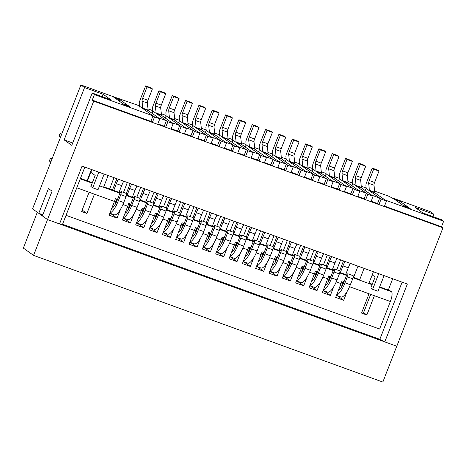 <?xml version="1.0" encoding="UTF-8"?>
<svg xmlns="http://www.w3.org/2000/svg" width="467" height="467" viewBox="0 0 467 467"><rect width="100%" height="100%" fill="white"/><g stroke="black" fill="none" stroke-linecap="round" stroke-linejoin="round"><path stroke-width="0.7" d="M371.154 201.248L377.517 203.554L378.976 204.599L381.125 199.088L369.601 190.857A2.965 0.864 -70.1 0 1 369.385 190.338L368.673 183.297A2.965 0.864 -70.1 0 1 369.228 180.542L373.682 169.124L372.222 168.085L366.443 182.906A2.965 0.864 -70.1 0 0 365.889 185.656L366.058 187.355A2.965 0.864 -70.1 0 1 365.503 190.11M350.291 263.365A14.827 4.331 -70.1 0 0 348.289 267.819L345.65 274.578M344.961 261.427A14.827 4.331 -70.1 0 0 342.953 265.886L348.289 267.819M343.496 260.895L339.643 270.79M336.573 295.091A16.012 4.682 -70.1 0 0 345.025 282.827L347.366 276.826A2.965 0.864 -70.1 0 0 347.857 273.767A2.965 0.864 -70.1 0 0 346.269 276.044L343.928 282.045A11.564 3.38 109.9 0 1 338.277 290.731M340.32 272.646L342.953 265.886M341.605 286.89A11.564 3.38 109.9 0 1 343.099 281.181M336.468 295.372L340.957 297A16.012 4.682 -70.1 0 0 350.355 284.759L352.696 278.758A2.965 0.864 -70.1 0 0 353.186 275.699L347.857 273.767M369.228 180.542L374.563 182.48L379.017 171.056L377.558 170.017L372.222 168.085M374.563 182.48A2.965 0.864 -70.1 0 0 374.003 185.23L374.721 192.27A2.965 0.864 -70.1 0 0 374.931 192.795L386.454 201.02L384.306 206.531L378.976 204.599M381.125 199.088L386.454 201.02M373.682 169.124L379.017 171.056M357.821 196.414L364.184 198.72L365.643 199.765L367.792 194.254L356.268 186.024A2.965 0.864 -70.1 0 1 356.058 185.498L355.34 178.464A2.965 0.864 -70.1 0 1 355.901 175.709L360.355 164.291L358.895 163.246L353.11 178.073A2.965 0.864 -70.1 0 0 352.556 180.822L352.725 182.521A2.965 0.864 -70.1 0 1 352.171 185.276M336.964 258.525A14.827 4.331 -70.1 0 0 334.956 262.985L332.323 269.745M331.628 256.593A14.827 4.331 -70.1 0 0 329.626 261.047L334.956 262.985M330.169 256.062L326.31 265.951M323.246 290.258A16.012 4.682 -70.1 0 0 331.693 277.993L334.033 271.987A2.965 0.864 -70.1 0 0 334.524 268.934A2.965 0.864 -70.1 0 0 332.942 271.21L330.601 277.211A11.564 3.38 109.9 0 1 324.944 285.892M326.988 267.807L329.626 261.047M328.278 282.056A11.564 3.38 109.9 0 1 329.772 276.347M323.135 290.538L327.624 292.167A16.012 4.682 -70.1 0 0 337.028 279.926L339.369 273.925A2.965 0.864 -70.1 0 0 339.859 270.866L334.524 268.934M355.901 175.709L361.23 177.641L365.684 166.223L364.225 165.184L358.895 163.246M361.23 177.641A2.965 0.864 -70.1 0 0 360.676 180.396L361.388 187.436A2.965 0.864 -70.1 0 0 361.604 187.956L373.127 196.187L370.979 201.697L365.643 199.765M367.792 194.254L373.127 196.187M360.355 164.291L365.684 166.223M344.494 191.575L350.857 193.887L352.316 194.926L354.465 189.421L342.941 181.19A2.965 0.864 -70.1 0 1 342.725 180.665L342.013 173.625A2.965 0.864 -70.1 0 1 342.568 170.875L347.022 159.457L345.562 158.412L339.783 173.239A2.965 0.864 -70.1 0 0 339.223 175.989L339.398 177.688A2.965 0.864 -70.1 0 1 338.838 180.437M323.631 253.692A14.827 4.331 -70.1 0 0 321.623 258.152L318.99 264.906M318.301 251.76A14.827 4.331 -70.1 0 0 316.293 256.214L321.623 258.152M316.836 251.228L312.983 261.117M309.913 285.419A16.012 4.682 -70.1 0 0 318.366 273.154L320.701 267.153A2.965 0.864 -70.1 0 0 321.197 264.094A2.965 0.864 -70.1 0 0 319.609 266.371L317.268 272.372A11.564 3.38 109.9 0 1 311.617 281.058M313.661 262.974L316.293 256.214M314.945 277.223A11.564 3.38 109.9 0 1 316.439 271.508M309.808 285.699L314.297 287.328A16.012 4.682 -70.1 0 0 323.695 275.092L326.036 269.091A2.965 0.864 -70.1 0 0 326.526 266.032L321.197 264.094M342.568 170.875L347.903 172.808L352.351 161.389L350.892 160.344L345.562 158.412M347.903 172.808A2.965 0.864 -70.1 0 0 347.343 175.563L348.061 182.603A2.965 0.864 -70.1 0 0 348.271 183.122L359.794 191.353L357.646 196.864L352.316 194.926M354.465 189.421L359.794 191.353M347.022 159.457L352.351 161.389M331.161 186.742L337.524 189.053L338.984 190.092L341.132 184.582L329.609 176.357A2.965 0.864 -70.1 0 1 329.398 175.831L328.68 168.791A2.965 0.864 -70.1 0 1 329.241 166.042L333.689 154.618L332.23 153.579L326.451 168.4A2.965 0.864 -70.1 0 0 325.896 171.155L326.065 172.854A2.965 0.864 -70.1 0 1 325.511 175.604M310.298 248.858A14.827 4.331 -70.1 0 0 308.296 253.312L305.657 260.072M304.969 246.926A14.827 4.331 -70.1 0 0 302.96 251.38L308.296 253.312M303.509 246.395L299.651 256.284M296.586 280.585A16.012 4.682 -70.1 0 0 305.033 268.321L307.374 262.32A2.965 0.864 -70.1 0 0 307.864 259.261A2.965 0.864 -70.1 0 0 306.276 261.538L303.941 267.538A11.564 3.38 109.9 0 1 298.285 276.225M300.328 258.14L302.96 251.38M301.612 272.389A11.564 3.38 109.9 0 1 303.112 266.675M296.475 280.865L300.964 282.494A16.012 4.682 -70.1 0 0 310.368 270.253L312.703 264.252A2.965 0.864 -70.1 0 0 313.199 261.199L307.864 259.261M329.241 166.042L334.57 167.974L339.024 156.556L337.565 155.511L332.23 153.579M334.57 167.974A2.965 0.864 -70.1 0 0 334.016 170.724L334.728 177.764A2.965 0.864 -70.1 0 0 334.944 178.289L346.467 186.52L344.319 192.025L338.984 190.092M341.132 184.582L346.467 186.52M333.689 154.618L339.024 156.556M317.829 181.908L324.197 184.214L325.657 185.259L327.805 179.748L316.282 171.523A2.965 0.864 -70.1 0 1 316.066 170.998L315.353 163.958A2.965 0.864 -70.1 0 1 315.908 161.208L320.362 149.784L318.903 148.745L313.123 163.567A2.965 0.864 -70.1 0 0 312.563 166.322L312.738 168.021A2.965 0.864 -70.1 0 1 312.178 170.77M296.971 244.025A14.827 4.331 -70.1 0 0 294.963 248.479L292.33 255.239M291.636 242.087A14.827 4.331 -70.1 0 0 289.633 246.547L294.963 248.479M290.176 241.562L286.324 251.45M283.253 275.752A16.012 4.682 -70.1 0 0 291.706 263.487L294.041 257.486A2.965 0.864 -70.1 0 0 294.537 254.427A2.965 0.864 -70.1 0 0 292.949 256.704L290.608 262.705A11.564 3.38 109.9 0 1 284.958 271.391M286.995 253.307L289.633 246.547M288.285 267.55A11.564 3.38 109.9 0 1 289.779 261.841M283.142 276.032L287.637 277.661A16.012 4.682 -70.1 0 0 297.035 265.419L299.376 259.418A2.965 0.864 -70.1 0 0 299.867 256.36L294.537 254.427M315.908 161.208L321.243 163.141L325.692 151.722L324.232 150.678L318.903 148.745M321.243 163.141A2.965 0.864 -70.1 0 0 320.683 165.89L321.401 172.93A2.965 0.864 -70.1 0 0 321.611 173.455L333.134 181.686L330.986 187.191L325.657 185.259M327.805 179.748L333.134 181.686M320.362 149.784L325.692 151.722M304.502 177.075L310.864 179.381L312.324 180.425L314.472 174.915L302.949 166.684A2.965 0.864 -70.1 0 1 302.739 166.164L302.021 159.124A2.965 0.864 -70.1 0 1 302.581 156.369L307.029 144.951L305.57 143.912L299.791 158.733A2.965 0.864 -70.1 0 0 299.236 161.483L299.405 163.181A2.965 0.864 -70.1 0 1 298.851 165.937M283.638 239.192A14.827 4.331 -70.1 0 0 281.636 243.646L278.997 250.405M278.309 237.254A14.827 4.331 -70.1 0 0 276.301 241.713L281.636 243.646M276.849 236.722L272.991 246.617M269.926 270.918A16.012 4.682 -70.1 0 0 278.373 258.654L280.714 252.653A2.965 0.864 -70.1 0 0 281.204 249.594A2.965 0.864 -70.1 0 0 279.616 251.871L277.275 257.872A11.564 3.38 109.9 0 1 271.625 266.558M273.668 248.473L276.301 241.713M274.952 262.717A11.564 3.38 109.9 0 1 276.452 257.008M269.815 271.199L274.304 272.827A16.012 4.682 -70.1 0 0 283.702 260.586L286.043 254.585A2.965 0.864 -70.1 0 0 286.54 251.526L281.204 249.594M302.581 156.369L307.911 158.307L312.365 146.883L310.905 145.844L305.57 143.912M307.911 158.307A2.965 0.864 -70.1 0 0 307.356 161.057L308.068 168.097A2.965 0.864 -70.1 0 0 308.278 168.622L319.802 176.847L317.653 182.358L312.324 180.425M314.472 174.915L319.802 176.847M307.029 144.951L312.365 146.883M291.169 172.241L297.532 174.547L298.991 175.592L301.139 170.081L289.616 161.851A2.965 0.864 -70.1 0 1 289.406 161.325L288.688 154.291A2.965 0.864 -70.1 0 1 289.248 151.536L293.702 140.118L292.243 139.073L286.464 153.9A2.965 0.864 -70.1 0 0 285.903 156.649L286.078 158.348A2.965 0.864 -70.1 0 1 285.518 161.103M270.311 234.352A14.827 4.331 -70.1 0 0 268.303 238.812L265.67 245.572M264.976 232.42A14.827 4.331 -70.1 0 0 262.974 236.874L268.303 238.812M263.516 231.889L259.664 241.778M256.593 266.085A16.012 4.682 -70.1 0 0 265.04 253.815L267.381 247.814A2.965 0.864 -70.1 0 0 267.877 244.761A2.965 0.864 -70.1 0 0 266.289 247.037L263.948 253.038A11.564 3.38 109.9 0 1 258.292 261.718M260.335 243.634L262.974 236.874M261.625 257.883A11.564 3.38 109.9 0 1 263.119 252.174M256.482 266.365L260.977 267.994A16.012 4.682 -70.1 0 0 270.375 255.753L272.716 249.752A2.965 0.864 -70.1 0 0 273.207 246.693L267.877 244.761M289.248 151.536L294.578 153.468L299.032 142.05L297.572 141.011L292.243 139.073M294.578 153.468A2.965 0.864 -70.1 0 0 294.023 156.223L294.735 163.263A2.965 0.864 -70.1 0 0 294.951 163.783L306.475 172.014L304.326 177.524L298.991 175.592M301.139 170.081L306.475 172.014M293.702 140.118L299.032 142.05M277.842 167.402L284.205 169.714L285.664 170.753L287.812 165.248L276.289 157.017A2.965 0.864 -70.1 0 1 276.073 156.492L275.361 149.452A2.965 0.864 -70.1 0 1 275.915 146.702L280.369 135.284L278.91 134.239L273.131 149.066A2.965 0.864 -70.1 0 0 272.576 151.816L272.746 153.515A2.965 0.864 -70.1 0 1 272.191 156.264M256.978 229.519A14.827 4.331 -70.1 0 0 254.976 233.979L252.338 240.733M251.649 227.587A14.827 4.331 -70.1 0 0 249.641 232.041L254.976 233.979M250.184 227.055L246.331 236.944M243.26 261.246A16.012 4.682 -70.1 0 0 251.713 248.981L254.054 242.98A2.965 0.864 -70.1 0 0 254.544 239.921A2.965 0.864 -70.1 0 0 252.956 242.198L250.616 248.199A11.564 3.38 109.9 0 1 244.965 256.885M247.008 238.8L249.641 232.041M248.292 253.05A11.564 3.38 109.9 0 1 249.787 247.335M243.155 261.526L247.644 263.154A16.012 4.682 -70.1 0 0 257.043 250.919L259.383 244.918A2.965 0.864 -70.1 0 0 259.874 241.859L254.544 239.921M275.915 146.702L281.251 148.634L285.705 137.216L284.245 136.171L278.91 134.239M281.251 148.634A2.965 0.864 -70.1 0 0 280.69 151.39L281.408 158.43A2.965 0.864 -70.1 0 0 281.619 158.949L293.142 167.18L290.994 172.691L285.664 170.753M287.812 165.248L293.142 167.18M280.369 135.284L285.705 137.216M264.509 162.569L270.872 164.88L272.331 165.919L274.479 160.409L262.956 152.184A2.965 0.864 -70.1 0 1 262.746 151.658L262.028 144.618A2.965 0.864 -70.1 0 1 262.588 141.869L267.042 130.445L265.583 129.406L259.798 144.227A2.965 0.864 -70.1 0 0 259.243 146.982L259.413 148.681A2.965 0.864 -70.1 0 1 258.858 151.431M243.651 224.685A14.827 4.331 -70.1 0 0 241.643 229.139L239.005 235.899M238.316 222.753A14.827 4.331 -70.1 0 0 236.314 227.207L241.643 229.139M236.857 222.222L232.998 232.111M229.933 256.412A16.012 4.682 -70.1 0 0 238.38 244.148L240.721 238.147A2.965 0.864 -70.1 0 0 241.211 235.088A2.965 0.864 -70.1 0 0 239.629 237.364L237.289 243.365A11.564 3.38 109.9 0 1 231.632 252.052M233.675 233.967L236.314 227.207M234.965 248.21A11.564 3.38 109.9 0 1 236.46 242.501M229.822 256.692L234.311 258.321A16.012 4.682 -70.1 0 0 243.716 246.08L246.051 240.079A2.965 0.864 -70.1 0 0 246.547 237.02L241.211 235.088M262.588 141.869L267.918 143.801L272.372 132.383L270.913 131.338L265.583 129.406M267.918 143.801A2.965 0.864 -70.1 0 0 267.363 146.55L268.076 153.59A2.965 0.864 -70.1 0 0 268.291 154.116L279.815 162.347L277.667 167.851L272.331 165.919M274.479 160.409L279.815 162.347M267.042 130.445L272.372 132.383M251.182 157.735L257.545 160.041L259.004 161.086L261.152 155.575L249.629 147.35A2.965 0.864 -70.1 0 1 249.413 146.825L248.701 139.785A2.965 0.864 -70.1 0 1 249.255 137.035L253.709 125.611L252.25 124.572L246.471 139.394A2.965 0.864 -70.1 0 0 245.911 142.149L246.086 143.848A2.965 0.864 -70.1 0 1 245.525 146.597M230.319 219.852A14.827 4.331 -70.1 0 0 228.31 224.306L225.678 231.066M224.989 217.914A14.827 4.331 -70.1 0 0 222.981 222.374L228.31 224.306M223.524 217.388L219.671 227.277M216.6 251.579A16.012 4.682 -70.1 0 0 225.053 239.314L227.388 233.313A2.965 0.864 -70.1 0 0 227.884 230.254A2.965 0.864 -70.1 0 0 226.297 232.531L223.956 238.532A11.564 3.38 109.9 0 1 218.305 247.218M220.342 229.134L222.981 222.374M221.632 243.377A11.564 3.38 109.9 0 1 223.127 237.668M216.495 251.859L220.984 253.488A16.012 4.682 -70.1 0 0 230.383 241.246L232.724 235.245A2.965 0.864 -70.1 0 0 233.214 232.187L227.884 230.254M249.255 137.035L254.591 138.968L259.039 127.549L257.58 126.504L252.25 124.572M254.591 138.968A2.965 0.864 -70.1 0 0 254.03 141.717L254.748 148.757A2.965 0.864 -70.1 0 0 254.959 149.282L266.482 157.513L264.334 163.018L259.004 161.086M261.152 155.575L266.482 157.513M253.709 125.611L259.039 127.549M237.849 152.902L244.212 155.207L245.671 156.252L247.819 150.742L236.296 142.511A2.965 0.864 -70.1 0 1 236.086 141.991L235.368 134.951A2.965 0.864 -70.1 0 1 235.928 132.196L240.377 120.778L238.917 119.739L233.138 134.56A2.965 0.864 -70.1 0 0 232.584 137.31L232.753 139.008A2.965 0.864 -70.1 0 1 232.198 141.764M216.986 215.018A14.827 4.331 -70.1 0 0 214.983 219.472L212.345 226.232M211.656 213.08A14.827 4.331 -70.1 0 0 209.648 217.54L214.983 219.472M210.197 212.549L206.338 222.438M203.273 246.745A16.012 4.682 -70.1 0 0 211.72 234.481L214.061 228.48A2.965 0.864 -70.1 0 0 214.551 225.421A2.965 0.864 -70.1 0 0 212.964 227.698L210.629 233.698A11.564 3.38 109.9 0 1 204.972 242.379M207.015 224.3L209.648 217.54M208.3 238.544A11.564 3.38 109.9 0 1 209.8 232.835M203.163 247.025L207.652 248.654A16.012 4.682 -70.1 0 0 217.056 236.413L219.391 230.412A2.965 0.864 -70.1 0 0 219.887 227.353L214.551 225.421M235.928 132.196L241.258 134.134L245.712 122.71L244.253 121.671L238.917 119.739M241.258 134.134A2.965 0.864 -70.1 0 0 240.703 136.884L241.416 143.924A2.965 0.864 -70.1 0 0 241.632 144.449L253.155 152.674L251.007 158.185L245.671 156.252M247.819 150.742L253.155 152.674M240.377 120.778L245.712 122.71M224.516 148.068L230.885 150.374L232.344 151.419L234.492 145.908L222.969 137.677A2.965 0.864 -70.1 0 1 222.753 137.152L222.041 130.118A2.965 0.864 -70.1 0 1 222.596 127.363L227.05 115.944L225.59 114.9L219.811 129.727A2.965 0.864 -70.1 0 0 219.251 132.476L219.426 134.175A2.965 0.864 -70.1 0 1 218.865 136.924M203.659 210.179A14.827 4.331 -70.1 0 0 201.651 214.639L199.018 221.399M198.323 208.247A14.827 4.331 -70.1 0 0 196.321 212.701L201.651 214.639M196.864 207.716L193.011 217.604M189.941 241.912A16.012 4.682 -70.1 0 0 198.393 229.641L200.728 223.64A2.965 0.864 -70.1 0 0 201.224 220.587A2.965 0.864 -70.1 0 0 199.637 222.864L197.296 228.865A11.564 3.38 109.9 0 1 191.639 237.545M193.682 219.461L196.321 212.701M194.972 233.71A11.564 3.38 109.9 0 1 196.467 228.001M189.83 242.192L194.325 243.821A16.012 4.682 -70.1 0 0 203.723 231.579L206.064 225.579A2.965 0.864 -70.1 0 0 206.554 222.52L201.224 220.587M222.596 127.363L227.931 129.295L232.379 117.877L230.92 116.838L225.59 114.9M227.931 129.295A2.965 0.864 -70.1 0 0 227.371 132.05L228.083 139.09A2.965 0.864 -70.1 0 0 228.299 139.61L239.822 147.841L237.674 153.351L232.344 151.419M234.492 145.908L239.822 147.841M227.05 115.944L232.379 117.877M211.189 143.229L217.552 145.541L219.011 146.58L221.16 141.075L209.636 132.844A2.965 0.864 -70.1 0 1 209.42 132.319L208.708 125.279A2.965 0.864 -70.1 0 1 209.269 122.529L213.717 111.111L212.257 110.066L206.478 124.893A2.965 0.864 -70.1 0 0 205.924 127.643L206.093 129.341A2.965 0.864 -70.1 0 1 205.538 132.091M190.326 205.346A14.827 4.331 -70.1 0 0 188.324 209.806L185.685 216.56M184.996 203.414A14.827 4.331 -70.1 0 0 182.988 207.868L188.324 209.806M183.537 202.882L179.678 212.771M176.614 237.073A16.012 4.682 -70.1 0 0 185.06 224.808L187.401 218.807A2.965 0.864 -70.1 0 0 187.892 215.748A2.965 0.864 -70.1 0 0 186.304 218.025L183.963 224.026A11.564 3.38 109.9 0 1 178.312 232.712M180.355 214.627L182.988 207.868M181.64 228.877A11.564 3.38 109.9 0 1 183.14 223.162M176.503 237.353L180.992 238.981A16.012 4.682 -70.1 0 0 190.39 226.746L192.731 220.739A2.965 0.864 -70.1 0 0 193.227 217.686L187.892 215.748M209.269 122.529L214.598 124.461L219.052 113.043L217.593 111.998L212.257 110.066M214.598 124.461A2.965 0.864 -70.1 0 0 214.038 127.217L214.756 134.251A2.965 0.864 -70.1 0 0 214.966 134.776L226.489 143.007L224.341 148.518L219.011 146.58M221.16 141.075L226.489 143.007M213.717 111.111L219.052 113.043M197.856 138.395L204.219 140.707L205.678 141.746L207.827 136.236L196.303 128.011A2.965 0.864 -70.1 0 1 196.093 127.485L195.375 120.445A2.965 0.864 -70.1 0 1 195.936 117.696L200.39 106.272L198.93 105.233L193.151 120.054A2.965 0.864 -70.1 0 0 192.591 122.809L192.766 124.508A2.965 0.864 -70.1 0 1 192.206 127.257M176.999 200.512A14.827 4.331 -70.1 0 0 174.991 204.966L172.358 211.726M171.663 198.58A14.827 4.331 -70.1 0 0 169.661 203.034L174.991 204.966M170.204 198.049L166.345 207.938M163.281 232.239A16.012 4.682 -70.1 0 0 171.728 219.975L174.068 213.974A2.965 0.864 -70.1 0 0 174.565 210.915A2.965 0.864 -70.1 0 0 172.977 213.191L170.636 219.192A11.564 3.38 109.9 0 1 164.979 227.878M167.023 209.794L169.661 203.034M168.313 224.037A11.564 3.38 109.9 0 1 169.807 218.328M163.17 232.519L167.665 234.148A16.012 4.682 -70.1 0 0 177.063 221.907L179.404 215.906A2.965 0.864 -70.1 0 0 179.894 212.847L174.565 210.915M195.936 117.696L201.265 119.628L205.719 108.21L204.26 107.165L198.93 105.233M201.265 119.628A2.965 0.864 -70.1 0 0 200.711 122.377L201.423 129.417A2.965 0.864 -70.1 0 0 201.639 129.943L213.162 138.174L211.014 143.678L205.678 141.746M207.827 136.236L213.162 138.174M200.39 106.272L205.719 108.21M184.529 133.562L190.892 135.868L192.351 136.913L194.5 131.402L182.976 123.177A2.965 0.864 -70.1 0 1 182.76 122.652L182.048 115.612A2.965 0.864 -70.1 0 1 182.603 112.862L187.057 101.438L185.597 100.399L179.818 115.221A2.965 0.864 -70.1 0 0 179.264 117.976L179.433 119.669A2.965 0.864 -70.1 0 1 178.879 122.424M163.666 195.679A14.827 4.331 -70.1 0 0 161.658 200.133L159.025 206.893M158.336 193.741A14.827 4.331 -70.1 0 0 156.328 198.201L161.658 200.133M156.871 193.215L153.018 203.104M149.948 227.406A16.012 4.682 -70.1 0 0 158.401 215.141L160.741 209.14A2.965 0.864 -70.1 0 0 161.232 206.081A2.965 0.864 -70.1 0 0 159.644 208.358L157.303 214.359A11.564 3.38 109.9 0 1 151.652 223.045M153.696 204.96L156.328 198.201M154.98 219.204A11.564 3.38 109.9 0 1 156.474 213.495M149.843 227.686L154.332 229.315A16.012 4.682 -70.1 0 0 163.73 217.073L166.071 211.072A2.965 0.864 -70.1 0 0 166.561 208.013L161.232 206.081M182.603 112.862L187.938 114.794L192.392 103.376L190.933 102.331L185.597 100.399M187.938 114.794A2.965 0.864 -70.1 0 0 187.378 117.544L188.096 124.584A2.965 0.864 -70.1 0 0 188.306 125.109L199.829 133.334L197.681 138.845L192.351 136.913M194.5 131.402L199.829 133.334M187.057 101.438L192.392 103.376M171.196 128.729L177.559 131.034L179.019 132.079L181.167 126.569L169.644 118.338A2.965 0.864 -70.1 0 1 169.433 117.818L168.715 110.778A2.965 0.864 -70.1 0 1 169.276 108.023L173.73 96.605L172.27 95.56L166.486 110.387A2.965 0.864 -70.1 0 0 165.931 113.137L166.1 114.835A2.965 0.864 -70.1 0 1 165.546 117.591M150.339 190.84A14.827 4.331 -70.1 0 0 148.331 195.299L145.692 202.059M145.004 188.907A14.827 4.331 -70.1 0 0 142.995 193.367L148.331 195.299M143.544 188.376L139.686 198.265M136.621 222.572A16.012 4.682 -70.1 0 0 145.068 210.308L147.409 204.307A2.965 0.864 -70.1 0 0 147.899 201.248A2.965 0.864 -70.1 0 0 146.317 203.524L143.976 209.525A11.564 3.38 109.9 0 1 138.32 218.206M140.363 200.127L142.995 193.367M141.653 214.371A11.564 3.38 109.9 0 1 143.147 208.661M136.51 222.852L140.999 224.481A16.012 4.682 -70.1 0 0 150.403 212.24L152.738 206.239A2.965 0.864 -70.1 0 0 153.234 203.18L147.899 201.248M169.276 108.023L174.605 109.961L179.059 98.537L177.6 97.498L172.27 95.56M174.605 109.961A2.965 0.864 -70.1 0 0 174.051 112.71L174.763 119.75A2.965 0.864 -70.1 0 0 174.979 120.276L186.502 128.501L184.354 134.011L179.019 132.079M181.167 126.569L186.502 128.501M173.73 96.605L179.059 98.537M157.869 123.895L164.232 126.201L165.692 127.246L167.84 121.735L156.317 113.504A2.965 0.864 -70.1 0 1 156.101 112.979L155.388 105.939A2.965 0.864 -70.1 0 1 155.943 103.189L160.397 91.771L158.938 90.726L153.158 105.554A2.965 0.864 -70.1 0 0 152.598 108.303L152.773 110.002A2.965 0.864 -70.1 0 1 152.213 112.751M137.006 186.006A14.827 4.331 -70.1 0 0 134.998 190.466L132.365 197.226M131.676 184.074A14.827 4.331 -70.1 0 0 129.668 188.528L134.998 190.466M130.211 183.543L126.359 193.431M123.288 217.733A16.012 4.682 -70.1 0 0 131.741 205.468L134.076 199.467A2.965 0.864 -70.1 0 0 134.572 196.414A2.965 0.864 -70.1 0 0 132.984 198.685L130.643 204.692A11.564 3.38 109.9 0 1 124.993 213.372M127.03 195.288L129.668 188.528M128.32 209.537A11.564 3.38 109.9 0 1 129.814 203.828M123.183 218.013L127.672 219.642A16.012 4.682 -70.1 0 0 137.07 207.406L139.411 201.405A2.965 0.864 -70.1 0 0 139.902 198.347L134.572 196.414M155.943 103.189L161.278 105.122L165.727 93.704L164.267 92.664L158.938 90.726M161.278 105.122A2.965 0.864 -70.1 0 0 160.718 107.877L161.436 114.917A2.965 0.864 -70.1 0 0 161.646 115.437L173.169 123.667L171.021 129.178L165.692 127.246M167.84 121.735L173.169 123.667M160.397 91.771L165.727 93.704M42.859 214.808L38.773 213.326L48.434 188.534L52.082 191.143L42.421 215.929L47.529 219.578L33.566 255.385L382.823 382.053L396.781 346.245L384.785 341.897L407.335 284.053L82.075 166.089L59.525 223.932L47.529 219.578L93.704 101.135L92.244 100.096L94.392 94.585L153.048 115.857L150.899 121.367L152.359 122.407L154.507 116.902L142.984 108.671A2.965 0.864 -70.1 0 1 142.774 108.146L142.056 101.105A2.965 0.864 -70.1 0 1 142.616 98.356L147.064 86.938L145.605 85.893L139.826 100.72A2.965 0.864 -70.1 0 0 139.271 103.47L139.44 105.168A2.965 0.864 -70.1 0 1 138.886 107.918M123.673 181.173A14.827 4.331 -70.1 0 0 121.671 185.627L119.032 192.386M118.344 179.24A14.827 4.331 -70.1 0 0 116.336 183.694L121.671 185.627M116.884 178.709L112.489 189.981M109.961 212.899A16.012 4.682 -70.1 0 0 118.408 200.635L120.749 194.634A2.965 0.864 -70.1 0 0 121.239 191.575A2.965 0.864 -70.1 0 0 119.651 193.852L117.316 199.853A11.564 3.38 109.9 0 1 111.66 208.539M113.703 190.454L116.336 183.694M114.987 204.704A11.564 3.38 109.9 0 1 116.487 198.989M109.85 213.18L114.339 214.808A16.012 4.682 -70.1 0 0 123.737 202.573L126.078 196.566A2.965 0.864 -70.1 0 0 126.575 193.513L121.239 191.575M142.616 98.356L147.946 100.288L152.4 88.87L150.94 87.825L145.605 85.893M147.946 100.288A2.965 0.864 -70.1 0 0 147.391 103.044L148.103 110.078A2.965 0.864 -70.1 0 0 148.319 110.603L159.842 118.834L157.694 124.345L152.359 122.407M154.507 116.902L159.842 118.834M147.064 86.938L152.4 88.87M373.664 191.884L384.995 199.981L443.65 221.253L441.461 219.688L422.798 212.923L415.134 207.447L433.796 214.219L430.148 211.615L392.823 198.078L404.866 206.671L403.039 205.369L408.374 207.307L410.195 208.609L404.866 206.671L410.195 208.609L398.158 200.01L399.98 201.312L399.413 202.777M378.743 273.68L372.648 289.307L370.821 288.005L375.118 276.989L372.199 274.905M384.072 275.612L377.978 291.245L372.648 289.307M374.598 191.079L389.064 196.327L394.65 199.38L399.98 201.312M49.368 161.027L50.442 158.272L51.901 159.317L50.827 162.072L49.368 161.027M52.123 158.739A11.862 11.307 -54.5 0 1 50.442 158.272M60.103 133.486L61.562 134.525L60.488 137.28L59.029 136.236L60.103 133.486L61.737 134.076M139.435 105.793L112.886 96.546L124.928 105.145L123.101 103.843L128.437 105.775L130.258 107.077L124.928 105.145L130.258 107.077L118.221 98.484L120.042 99.786L119.47 101.251M98.806 172.154L92.711 187.781L90.884 186.479L95.18 175.458L90.802 172.335L91.859 169.632L87.452 180.933M104.135 174.086L98.041 189.713L92.711 187.781M84.545 87.551L103.207 94.316L110.866 99.792L92.203 93.021L71.801 145.36L64.137 139.884L84.545 87.551L80.896 84.947L112.886 96.546L114.713 97.848L120.042 99.786M153.048 115.857L139.551 106.219M147.047 109.698L158.383 117.789L166.38 120.69L152.878 111.053M160.374 114.532L171.71 122.628L179.707 125.524L166.211 115.886M173.706 119.365L185.043 127.462L193.04 130.363L179.538 120.72M187.039 124.199L198.37 132.295L206.367 135.196L192.871 125.553M200.366 129.038L211.703 137.129L219.7 140.03L206.198 130.392M213.699 133.871L225.03 141.962L233.033 144.863L219.531 135.226M227.026 138.705L238.363 146.801L246.36 149.697L232.864 140.059M240.359 143.538L251.695 151.635L259.693 154.536L246.191 144.893M253.686 148.372L265.022 156.468L273.02 159.37L259.524 149.726M267.019 153.211L278.355 161.302L286.353 164.203L272.851 154.565M280.352 158.044L291.682 166.135L299.68 169.036L286.183 159.399M293.679 162.878L305.015 170.975L313.013 173.876L299.51 164.232M307.012 167.711L318.342 175.808L326.345 178.709L312.843 169.066M320.339 172.545L331.675 180.641L339.672 183.543L326.176 173.905M333.671 177.384L345.008 185.475L353.005 188.376L339.503 178.738M346.999 182.218L358.335 190.308L366.332 193.21L352.836 183.572M360.331 187.051L371.668 195.148L379.665 198.049L366.163 188.405M366.052 187.979L361.271 186.245M352.719 183.146L347.938 181.412M339.386 178.312L334.606 176.579M326.059 173.473L321.278 171.739M312.727 168.64L307.946 166.906M299.4 163.806L294.619 162.072M286.067 158.973L281.286 157.239M272.74 154.139L267.959 152.405M259.407 149.3L254.626 147.566M246.074 144.466L241.293 142.733M232.747 139.633L227.966 137.899M219.414 134.8L214.633 133.066M206.087 129.966L201.306 128.232M192.754 125.127L187.973 123.393M179.427 120.293L174.646 118.56M166.094 115.46L161.313 113.726M152.762 110.626L147.981 108.893M94.392 94.585L92.203 93.021M59.525 223.932L62.426 224.598L84.848 167.093M80.896 84.947L32.567 208.895L38.773 213.326M33.566 255.385L23.35 248.094L37.313 212.287L47.529 219.578L396.781 346.245L442.961 227.803L93.704 101.135M91.45 169.486L87.055 180.758M108.151 175.545L103.575 187.296M114.024 177.67L109.628 188.948M166.38 120.69L164.232 126.201M384.481 206.081L441.502 226.764L442.961 227.803M92.244 100.096L150.899 121.367M443.65 221.253L441.502 226.764M432.88 216.577L433.796 214.219M119.791 98.665L119.663 99.004M368.848 283.504L373.431 271.753M370.693 294.373L363.571 312.645L366.858 314.992L361.522 313.059L369.041 293.772L374.371 295.71L366.858 314.992M364.097 268.367L359.514 280.118M384.785 341.897L378.597 338.884L62.56 224.259M379.694 339.667L402.11 282.156M392.712 278.746L388.316 290.019M127.351 182.504L123.498 192.398M379.665 198.049L377.517 203.554M340.636 259.862L336.783 269.751M357.967 266.143L353.572 277.421M366.332 193.21L364.184 198.72M327.309 255.029L323.45 264.917M353.005 188.376L350.857 193.887M313.976 250.189L310.123 260.078M339.672 183.543L337.524 189.053M300.649 245.356L296.79 255.245M326.345 178.709L324.197 184.214M287.316 240.523L283.463 250.411M313.013 173.876L310.864 179.381M273.989 235.689L270.13 245.578M299.68 169.036L297.532 174.547M260.656 230.856L256.797 240.744M286.353 164.203L284.205 169.714M247.323 226.016L243.47 235.905M273.02 159.37L270.872 164.88M233.996 221.183L230.138 231.072M259.693 154.536L257.545 160.041M220.663 216.349L216.811 226.238M246.36 149.697L244.212 155.207M207.336 211.516L203.478 221.405M233.033 144.863L230.885 150.374M194.003 206.683L190.151 216.571M219.7 140.03L217.552 145.541M180.676 201.843L176.818 211.732M206.367 135.196L204.219 140.707M167.344 197.01L163.485 206.899M193.04 130.363L190.892 135.868M154.011 192.176L150.158 202.065M179.707 125.524L177.559 131.034M140.684 187.343L136.825 197.232M64.137 139.884L72.718 142.995M102.285 96.675L103.207 94.316M111.309 213.711L109.763 213.407M116.995 199.175A8.896 2.598 109.9 0 0 116.592 200.168L115.133 203.91M124.642 218.544L123.09 218.241M130.328 204.009A8.896 2.598 109.9 0 0 129.919 205.001L128.46 208.743M137.969 223.378L136.422 223.08M143.661 208.848A8.896 2.598 109.9 0 0 143.252 209.835L141.793 213.582M151.302 228.217L149.755 227.914M156.988 213.682A8.896 2.598 109.9 0 0 156.579 214.668L155.12 218.416M164.629 233.051L163.082 232.747M170.321 218.515A8.896 2.598 109.9 0 0 169.912 219.502L168.453 223.249M177.962 237.884L176.415 237.58M183.648 223.349A8.896 2.598 109.9 0 0 183.245 224.341L181.78 228.083M191.295 242.717L189.742 242.414M196.981 228.182A8.896 2.598 109.9 0 0 196.572 229.174L195.113 232.922M204.622 247.551L203.075 247.253M210.308 233.021A8.896 2.598 109.9 0 0 209.905 234.008L208.445 237.756M217.955 252.39L216.402 252.087M223.64 237.855A8.896 2.598 109.9 0 0 223.232 238.841L221.772 242.589M231.282 257.224L229.735 256.92M236.973 242.688A8.896 2.598 109.9 0 0 236.565 243.675L235.105 247.422M244.615 262.057L243.068 261.753M250.3 247.522A8.896 2.598 109.9 0 0 249.898 248.514L248.432 252.256M257.942 266.89L256.395 266.587M263.633 252.355A8.896 2.598 109.9 0 0 263.225 253.347L261.765 257.095M271.274 271.724L269.728 271.426M276.96 257.194A8.896 2.598 109.9 0 0 276.557 258.181L275.092 261.929M284.607 276.563L283.055 276.26M290.293 262.028A8.896 2.598 109.9 0 0 289.884 263.014L288.425 266.762M297.934 281.397L296.387 281.093M303.62 266.861A8.896 2.598 109.9 0 0 303.217 267.848L301.758 271.596M311.267 286.23L309.714 285.927M316.953 271.695A8.896 2.598 109.9 0 0 316.544 272.687L315.085 276.429M324.594 291.064L323.047 290.76M330.286 276.528A8.896 2.598 109.9 0 0 329.877 277.521L328.418 281.268M337.927 295.897L336.38 295.599M343.613 281.368A8.896 2.598 109.9 0 0 343.21 282.354L341.745 286.102M379.677 286.89L389.752 290.544A8.896 2.598 109.9 0 1 389.945 290.643L391.404 291.682A8.896 2.598 109.9 0 1 390.371 301.513L379.63 329.054L66.045 215.322M89.104 192.246L94.433 194.179L86.915 213.46L81.585 211.528L89.104 192.246L76.786 187.781M82.157 210.062L86.915 213.46M120.457 209.391L117.059 218.107L109.062 215.205L114.433 201.435A8.896 2.598 -70.1 0 0 115.378 198.592L117.509 199.362M133.79 214.225L130.386 222.94L122.389 220.039L127.76 206.268A8.896 2.598 -70.1 0 0 128.711 203.425L130.836 204.196M147.117 219.064L143.719 227.773L135.722 224.872L141.092 211.102A8.896 2.598 -70.1 0 0 142.038 208.259L144.169 209.029M160.45 223.897L157.052 232.613L149.049 229.711L154.419 215.935A8.896 2.598 -70.1 0 0 155.371 213.092L157.496 213.863M173.777 228.731L170.379 237.446L162.382 234.545L167.752 220.774A8.896 2.598 -70.1 0 0 168.698 217.926L170.829 218.702M187.109 233.564L183.712 242.28L175.715 239.378L181.085 225.608A8.896 2.598 -70.1 0 0 182.031 222.765L184.156 223.535M200.436 238.398L197.039 247.113L189.042 244.212L194.412 230.441A8.896 2.598 -70.1 0 0 195.364 227.598L197.488 228.369M213.769 243.237L210.372 251.947L202.374 249.051L207.745 235.275A8.896 2.598 -70.1 0 0 208.691 232.432L210.821 233.202M227.102 248.07L223.705 256.786L215.701 253.885L221.072 240.108A8.896 2.598 -70.1 0 0 222.023 237.265L224.148 238.036M240.429 252.904L237.032 261.619L229.034 258.718L234.405 244.947A8.896 2.598 -70.1 0 0 235.35 242.099L237.481 242.875M253.762 257.737L250.365 266.453L242.367 263.551L247.732 249.781A8.896 2.598 -70.1 0 0 248.683 246.938L250.808 247.708M267.089 262.571L263.692 271.286L255.694 268.385L261.065 254.614A8.896 2.598 -70.1 0 0 262.01 251.771L264.141 252.542M280.422 267.41L277.024 276.12L269.027 273.224L274.398 259.448A8.896 2.598 -70.1 0 0 275.343 256.605L277.468 257.375M293.749 272.243L290.351 280.959L282.354 278.058L287.725 264.281A8.896 2.598 -70.1 0 0 288.676 261.438L290.801 262.209M307.082 277.077L303.684 285.792L295.687 282.891L301.057 269.12A8.896 2.598 -70.1 0 0 302.003 266.272L304.134 267.048M320.415 281.91L317.017 290.626L309.014 287.725L314.384 273.954A8.896 2.598 -70.1 0 0 315.336 271.111L317.461 271.882M333.742 286.744L330.344 295.459L322.347 292.558L327.717 278.787A8.896 2.598 -70.1 0 0 328.663 275.944L330.794 276.715M347.074 291.583L343.677 300.293L335.68 297.397L341.044 283.621A8.896 2.598 -70.1 0 0 341.996 280.778L344.121 281.548M343.677 300.293L337.839 296.125M117.059 218.107L111.222 213.939M130.386 222.94L124.549 218.772M143.719 227.773L137.882 223.605M157.052 232.613L151.215 228.439M170.379 237.446L164.542 233.278M183.712 242.28L177.874 238.112M197.039 247.113L191.201 242.945M210.372 251.947L204.534 247.779M223.705 256.786L217.867 252.618M237.032 261.619L231.194 257.451M250.365 266.453L244.527 262.285M263.692 271.286L257.854 267.118M277.024 276.12L271.187 271.952M290.351 280.959L284.514 276.791M303.684 285.792L297.847 281.624M317.017 290.626L311.18 286.458M330.344 295.459L324.507 291.291M369.601 190.857L374.931 192.795M369.385 190.338L374.721 192.27M368.673 183.297L374.003 185.23M347.366 276.826L352.696 278.758M345.025 282.827L350.355 284.759M356.268 186.024L361.604 187.956M356.058 185.498L361.388 187.436M355.34 178.464L360.676 180.396M334.033 271.987L339.369 273.925M331.693 277.993L337.028 279.926M342.941 181.19L348.271 183.122M342.725 180.665L348.061 182.603M342.013 173.625L347.343 175.563M320.701 267.153L326.036 269.091M318.366 273.154L323.695 275.092M329.609 176.357L334.944 178.289M329.398 175.831L334.728 177.764M328.68 168.791L334.016 170.724M307.374 262.32L312.703 264.252M305.033 268.321L310.368 270.253M316.282 171.523L321.611 173.455M316.066 170.998L321.401 172.93M315.353 163.958L320.683 165.89M294.041 257.486L299.376 259.418M291.706 263.487L297.035 265.419M302.949 166.684L308.278 168.622M302.739 166.164L308.068 168.097M302.021 159.124L307.356 161.057M280.714 252.653L286.043 254.585M278.373 258.654L283.702 260.586M289.616 161.851L294.951 163.783M289.406 161.325L294.735 163.263M288.688 154.291L294.023 156.223M267.381 247.814L272.716 249.752M265.04 253.815L270.375 255.753M276.289 157.017L281.619 158.949M276.073 156.492L281.408 158.43M275.361 149.452L280.69 151.39M254.054 242.98L259.383 244.918M251.713 248.981L257.043 250.919M262.956 152.184L268.291 154.116M262.746 151.658L268.076 153.59M262.028 144.618L267.363 146.55M240.721 238.147L246.051 240.079M238.38 244.148L243.716 246.08M249.629 147.35L254.959 149.282M249.413 146.825L254.748 148.757M248.701 139.785L254.03 141.717M227.388 233.313L232.724 235.245M225.053 239.314L230.383 241.246M236.296 142.511L241.632 144.449M236.086 141.991L241.416 143.924M235.368 134.951L240.703 136.884M214.061 228.48L219.391 230.412M211.72 234.481L217.056 236.413M222.969 137.677L228.299 139.61M222.753 137.152L228.083 139.09M222.041 130.118L227.371 132.05M200.728 223.64L206.064 225.579M198.393 229.641L203.723 231.579M209.636 132.844L214.966 134.776M209.42 132.319L214.756 134.251M208.708 125.279L214.038 127.217M187.401 218.807L192.731 220.739M185.06 224.808L190.39 226.746M196.303 128.011L201.639 129.943M196.093 127.485L201.423 129.417M195.375 120.445L200.711 122.377M174.068 213.974L179.404 215.906M171.728 219.975L177.063 221.907M182.976 123.177L188.306 125.109M182.76 122.652L188.096 124.584M182.048 115.612L187.378 117.544M160.741 209.14L166.071 211.072M158.401 215.141L163.73 217.073M169.644 118.338L174.979 120.276M169.433 117.818L174.763 119.75M168.715 110.778L174.051 112.71M147.409 204.307L152.738 206.239M145.068 210.308L150.403 212.24M156.317 113.504L161.646 115.437M156.101 112.979L161.436 114.917M155.388 105.939L160.718 107.877M134.076 199.467L139.411 201.405M131.741 205.468L137.07 207.406M142.984 108.671L148.319 110.603M142.774 108.146L148.103 110.078M142.056 101.105L147.391 103.044M120.749 194.634L126.078 196.566M118.408 200.635L123.737 202.573M389.945 290.643L379.665 286.913M372.292 284.24L369.023 283.055M359.689 279.669L353.14 277.293M346.759 274.981L339.807 272.459M333.432 270.148L326.48 267.626M320.099 265.314L313.147 262.793M306.772 260.475L299.82 257.953M293.439 255.642L286.487 253.12M280.112 250.808L273.154 248.286M266.78 245.975L259.827 243.453M253.447 241.135L246.494 238.619M240.12 236.302L233.167 233.78M226.787 231.469L219.834 228.947M213.46 226.635L206.507 224.113M200.127 221.802L193.175 219.28M179.853 214.411L186.812 216.939L179.842 214.441M173.467 212.129L166.515 209.607M160.134 207.295L153.182 204.774M146.807 202.462L139.855 199.94M133.474 197.629L126.522 195.107M120.147 192.789L103.75 186.847M92.355 182.714L80.447 178.394M349.555 286.709L369.041 293.772M374.371 295.71L390.371 301.513M80.271 178.843L92.18 183.163M99.553 185.837L119.926 193.227M126.411 195.574L133.253 198.061M139.738 200.413L146.585 202.894M153.071 205.246L159.918 207.727M166.398 210.08L173.245 212.561M179.731 214.913L186.578 217.4M193.058 219.747L199.905 222.234M206.391 224.586L213.238 227.067M219.723 229.42L226.565 231.901M233.051 234.253L239.898 236.734M246.383 239.086L253.231 241.573M259.71 243.92L266.558 246.407M273.043 248.759L279.891 251.24M286.37 253.593L293.218 256.074M299.703 258.426L306.55 260.907M313.036 263.26L319.877 265.746M326.363 268.093L333.21 270.58M339.696 272.932L346.543 275.413M353.023 277.766L372.117 284.689M379.49 287.363L391.404 291.682M94.433 194.179L114.433 201.435M122.938 204.517L127.76 206.268M136.265 209.35L141.092 211.102M149.598 214.19L154.419 215.935M162.925 219.023L167.752 220.774M176.257 223.856L181.085 225.608M189.59 228.69L194.412 230.441M202.917 233.523L207.745 235.275M216.25 238.363L221.072 240.108M229.577 243.196L234.405 244.947M242.91 248.03L247.732 249.781M256.243 252.863L261.065 254.614M269.57 257.696L274.398 259.448M282.903 262.536L287.725 264.281M296.23 267.369L301.057 269.12M309.563 272.203L314.384 273.954M322.89 277.036L327.717 278.787M336.222 281.875L341.044 283.621M372.304 284.21L369.035 283.025M359.701 279.645L353.145 277.264M346.777 274.952L339.813 272.43M333.444 270.119L326.486 267.597M320.117 265.285L313.153 262.763M306.784 260.452L299.826 257.924M293.457 255.618L286.493 253.091M280.124 250.779L273.166 248.257M266.797 245.946L259.833 243.424M253.464 241.112L246.5 238.59M240.131 236.279L233.173 233.751M226.804 231.445L219.84 228.918M213.472 226.606L206.513 224.084M200.145 221.772L193.18 219.251M173.479 212.106L166.521 209.578M160.152 207.272L153.188 204.744M146.819 202.433L139.861 199.911M133.492 197.599L126.528 195.078M120.159 192.766L103.762 186.818M92.367 182.685L80.452 178.365"/></g></svg>
